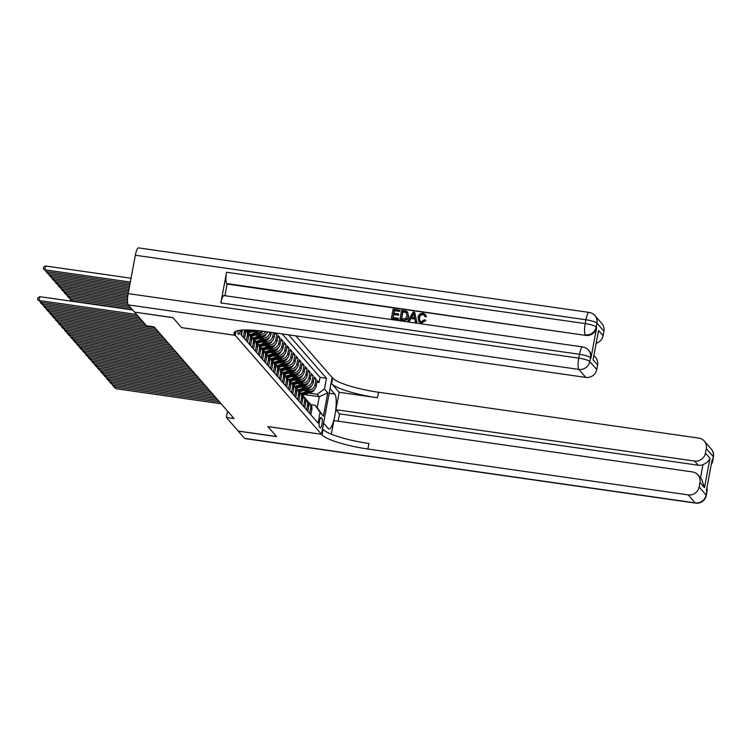 <?xml version="1.0" encoding="UTF-8"?>
<svg xmlns="http://www.w3.org/2000/svg" width="751" height="751" viewBox="0 0 751 751"><rect width="100%" height="100%" fill="white"/><g stroke="black" fill="none" stroke-linecap="round" stroke-linejoin="round"><path stroke-width="1.13" d="M238.039 330.581A5.079 1.136 98.1 0 0 238.396 334.261A5.079 1.136 98.1 0 0 238.593 334.383A5.079 1.136 98.1 0 0 240.32 330.233M134.654 312.125L172.955 317.701L181.62 327.652L235.27 335.331L321.484 434.256L332.111 377.481L295.866 335.894M303.141 390.454L308.933 391.28A6.355 6.083 -41.1 0 0 316.218 386.023L317.26 380.419L319.072 382.503L316.931 382.193M305.704 389.609L307.732 389.9A6.355 6.083 -41.1 0 0 315.007 384.643L316.058 379.039L313.918 378.729M316.058 379.039L314.247 376.964L313.205 382.569A6.355 6.083 -41.1 0 1 305.92 387.826L300.118 386.99M297.105 383.536L302.906 384.362A6.355 6.083 -41.1 0 0 310.182 379.105L311.233 373.51L313.045 375.584L310.905 375.275M294.092 380.081L299.893 380.907A6.355 6.083 -41.1 0 0 307.168 375.65L308.22 370.046L310.032 372.12L307.891 371.811M291.078 376.617L296.88 377.443A6.355 6.083 -41.1 0 0 304.155 372.186L305.206 366.591L307.009 368.666L304.868 368.356M288.065 373.163L293.866 373.989A6.355 6.083 -41.1 0 0 301.142 368.732L302.193 363.127L303.995 365.202L301.855 364.902M285.051 369.699L290.844 370.534A6.355 6.083 -41.1 0 0 298.128 365.268L299.17 359.673L300.982 361.747L298.842 361.438M282.038 366.244L287.83 367.07A6.355 6.083 -41.1 0 0 295.115 361.813L296.157 356.209L297.969 358.283L295.828 357.983M279.015 362.78L284.817 363.615A6.355 6.083 -41.1 0 0 292.101 358.349L293.143 352.754L294.955 354.829L292.815 354.519M276.002 359.325L281.803 360.151A6.355 6.083 -41.1 0 0 289.079 354.894L290.13 349.29L291.942 351.365L289.802 351.064M272.988 355.861L278.79 356.697A6.355 6.083 -41.1 0 0 286.065 351.43L287.117 345.835L288.928 347.91L286.788 347.6M269.975 352.407L275.777 353.233A6.355 6.083 -41.1 0 0 283.052 347.976L284.103 342.372L285.906 344.446L283.765 344.146M266.962 348.943L272.763 349.778A6.355 6.083 -41.1 0 0 280.039 344.512L281.09 338.917L282.892 340.992L280.752 340.682M263.948 345.488L269.74 346.314A6.355 6.083 -41.1 0 0 277.025 341.057L278.067 335.453L279.879 337.528L277.739 337.227M275.974 333.05L276.866 334.073L274.725 333.763M227.553 411.126L226.361 417.462L234.03 418.56L154.133 326.892L146.473 325.793L134.645 312.219M321.935 418.373L321.268 417.603A4.919 1.098 98.1 0 0 321.081 417.49A4.919 1.098 98.1 0 0 319.363 421.752A4.919 1.098 98.1 0 0 319.494 427.122L320.151 427.882A4.919 1.098 98.1 0 0 320.348 427.995A4.919 1.098 98.1 0 0 322.057 423.742A4.919 1.098 98.1 0 0 321.935 418.373L320.395 418.147M235.27 335.331L236.049 331.135M241.738 330.102L240.911 334.533L318.086 423.085L320.095 412.346L315.11 405.333L310.839 404.714M304.23 394.547L319.288 396.706L317.185 394.284L324.46 389.018L326.469 378.279L288.628 334.862M324.46 389.018L327.774 392.829L323.409 416.148L320.095 412.346M251.885 331.651L257.687 332.477A6.355 6.083 -41.1 0 0 262.559 331.144M254.448 330.806L256.476 331.097L257.687 332.477M254.899 335.106L260.7 335.941A6.355 6.083 -41.1 0 0 267.638 331.848M257.462 334.261L259.489 334.552L260.7 335.941M257.912 338.57L263.714 339.396A6.355 6.083 -41.1 0 0 270.989 334.139L271.327 332.383M260.484 337.725L262.512 338.016L263.714 339.396M260.935 342.024L266.727 342.86A6.355 6.083 -41.1 0 0 274.012 337.593L274.885 332.89M263.498 341.179L265.525 341.47L266.727 342.86M266.511 344.643L268.539 344.934L269.74 346.314M269.525 348.098L271.552 348.389L272.763 349.778M272.538 351.562L274.566 351.853L275.777 353.233M275.551 355.016L277.579 355.307L278.79 356.697M278.565 358.48L280.602 358.771L281.803 360.151M281.587 361.935L283.615 362.226L284.817 363.615M284.601 365.399L286.629 365.69L287.83 367.07M287.614 368.854L289.642 369.145L290.844 370.534M290.628 372.318L292.655 372.609L293.866 373.989M293.641 375.772L295.669 376.063L296.88 377.443M296.654 379.236L298.682 379.527L299.893 380.907M299.668 382.691L301.705 382.982L302.906 384.362M302.691 386.155L304.718 386.446L305.92 387.826M319.072 382.503L320.039 377.359L282.188 333.932M269.9 332.177L269.787 332.759A6.355 6.083 138.9 0 1 262.512 338.016M273.467 332.684L272.801 336.213A6.355 6.083 138.9 0 1 265.525 341.47M276.866 334.073L275.814 339.677A6.355 6.083 138.9 0 1 268.539 344.934M279.879 337.528L278.828 343.132A6.355 6.083 138.9 0 1 271.552 348.389M282.892 340.992L281.85 346.587A6.355 6.083 138.9 0 1 274.566 351.853M285.906 344.446L284.864 350.05A6.355 6.083 138.9 0 1 277.579 355.307M288.928 347.91L287.877 353.505A6.355 6.083 138.9 0 1 280.602 358.771M291.942 351.365L290.89 356.969A6.355 6.083 138.9 0 1 283.615 362.226M294.955 354.829L293.904 360.424A6.355 6.083 138.9 0 1 286.629 365.69M297.969 358.283L296.917 363.888A6.355 6.083 138.9 0 1 289.642 369.145M300.982 361.747L299.94 367.342A6.355 6.083 138.9 0 1 292.655 372.609M303.995 365.202L302.953 370.806A6.355 6.083 138.9 0 1 295.669 376.063M307.009 368.666L305.967 374.261A6.355 6.083 138.9 0 1 298.682 379.527M310.032 372.12L308.98 377.725A6.355 6.083 138.9 0 1 301.705 382.982M313.045 375.584L311.994 381.179A6.355 6.083 138.9 0 1 304.718 386.446M309.628 413.388L310.642 407.962A6.355 6.083 -41.1 0 0 308.276 401.982M310.839 414.768L311.853 409.351A6.355 6.083 -41.1 0 0 310.51 404.291L309.299 402.911M307.826 411.304L308.839 405.887A6.355 6.083 -41.1 0 0 307.497 400.837L306.286 399.457A6.355 6.083 138.9 0 1 307.628 404.507L306.615 409.924M304.803 407.849L305.817 402.433A6.355 6.083 -41.1 0 0 304.484 397.373L303.273 395.993A6.355 6.083 138.9 0 1 304.615 401.043L303.601 406.469M301.789 404.385L302.803 398.969A6.355 6.083 -41.1 0 0 301.461 393.918L300.259 392.538A6.355 6.083 138.9 0 1 301.602 397.589L300.588 403.005M298.776 400.931L299.79 395.514A6.355 6.083 -41.1 0 0 298.447 390.464L297.246 389.074A6.355 6.083 138.9 0 1 298.588 394.125L297.574 399.551M295.763 397.476L296.776 392.05A6.355 6.083 -41.1 0 0 295.434 387L294.232 385.62A6.355 6.083 138.9 0 1 295.575 390.67L294.552 396.087M292.749 394.012L293.763 388.596A6.355 6.083 -41.1 0 0 292.421 383.545L291.21 382.156A6.355 6.083 138.9 0 1 292.552 387.206L291.538 392.632M289.736 390.558L290.75 385.132A6.355 6.083 -41.1 0 0 289.407 380.081L288.196 378.701A6.355 6.083 138.9 0 1 289.539 383.752L288.525 389.168M286.722 387.094L287.736 381.677A6.355 6.083 -41.1 0 0 286.394 376.626L285.183 375.237A6.355 6.083 138.9 0 1 286.525 380.288L285.511 385.714M283.7 383.639L284.713 378.213A6.355 6.083 -41.1 0 0 283.38 373.163L282.169 371.783A6.355 6.083 138.9 0 1 283.512 376.833L282.498 382.25M280.686 380.175L281.7 374.758A6.355 6.083 -41.1 0 0 280.358 369.708L279.156 368.319A6.355 6.083 138.9 0 1 280.498 373.369L279.485 378.795M277.673 376.72L278.687 371.294A6.355 6.083 -41.1 0 0 277.344 366.244L276.143 364.864A6.355 6.083 138.9 0 1 277.485 369.914L276.471 375.331M274.659 373.256L275.673 367.84A6.355 6.083 -41.1 0 0 274.331 362.789L273.129 361.4A6.355 6.083 138.9 0 1 274.472 366.46L273.448 371.876M271.646 369.802L272.66 364.376A6.355 6.083 -41.1 0 0 271.318 359.325L270.107 357.945A6.355 6.083 138.9 0 1 271.449 362.996L270.435 368.412M268.633 366.338L269.647 360.921A6.355 6.083 -41.1 0 0 268.304 355.871L267.093 354.481A6.355 6.083 138.9 0 1 268.436 359.541L267.422 364.958M265.61 362.883L266.633 357.457A6.355 6.083 -41.1 0 0 265.291 352.407L264.08 351.027A6.355 6.083 138.9 0 1 265.422 356.077L264.408 361.494M262.597 359.419L263.61 354.003A6.355 6.083 -41.1 0 0 262.268 348.952L261.066 347.563A6.355 6.083 138.9 0 1 262.409 352.623L261.395 358.039M259.583 355.965L260.597 350.548A6.355 6.083 -41.1 0 0 259.255 345.488L258.053 344.108A6.355 6.083 138.9 0 1 259.395 349.159L258.382 354.575M256.57 352.501L257.584 347.084A6.355 6.083 -41.1 0 0 256.241 342.034L255.04 340.654A6.355 6.083 138.9 0 1 256.382 345.704L255.368 351.121M253.556 349.046L254.57 343.629A6.355 6.083 -41.1 0 0 253.228 338.57L252.026 337.19A6.355 6.083 138.9 0 1 253.359 342.24L252.345 347.666M250.543 345.582L251.557 340.165A6.355 6.083 -41.1 0 0 250.214 335.115L249.003 333.735A6.355 6.083 138.9 0 1 250.346 338.785L249.332 344.202M247.53 342.127L248.543 336.711A6.355 6.083 -41.1 0 0 247.201 331.66L245.99 330.271A6.355 6.083 138.9 0 1 247.332 335.321L246.319 340.747M244.507 338.673L245.521 333.247A6.355 6.083 -41.1 0 0 245.239 329.961M244.385 329.971A6.355 6.083 138.9 0 1 244.319 331.867L243.305 337.283M241.493 335.209L242.46 330.055M315.11 405.333L317.222 407.746L319.288 396.706L327.774 392.829M308.717 393.073L317.185 394.284M321.484 434.256L267.844 426.577L276.518 436.519L238.198 431.036L226.361 417.462M320.039 377.359L326.469 378.279M305.263 398.528A6.355 6.083 138.9 0 1 306.286 399.457M302.24 395.064A6.355 6.083 138.9 0 1 303.273 395.993M299.227 391.609A6.355 6.083 138.9 0 1 300.259 392.538M296.213 388.145A6.355 6.083 138.9 0 1 297.246 389.074M293.2 384.69A6.355 6.083 138.9 0 1 294.232 385.62M290.186 381.226A6.355 6.083 138.9 0 1 291.21 382.156M287.173 377.772A6.355 6.083 138.9 0 1 288.196 378.701M284.16 374.308A6.355 6.083 138.9 0 1 285.183 375.237M281.137 370.853A6.355 6.083 138.9 0 1 282.169 371.783M278.123 367.389A6.355 6.083 138.9 0 1 279.156 368.319M275.11 363.935A6.355 6.083 138.9 0 1 276.143 364.864M272.097 360.471A6.355 6.083 138.9 0 1 273.129 361.4M269.083 357.016A6.355 6.083 138.9 0 1 270.107 357.945M266.07 353.552A6.355 6.083 138.9 0 1 267.093 354.481M263.057 350.097A6.355 6.083 138.9 0 1 264.08 351.027M265.854 331.595A6.355 6.083 138.9 0 1 259.489 334.552M260.034 346.633A6.355 6.083 138.9 0 1 261.066 347.563M259.508 330.787A6.355 6.083 138.9 0 1 256.476 331.097M257.02 343.179A6.355 6.083 138.9 0 1 258.053 344.108M254.007 339.724A6.355 6.083 138.9 0 1 255.04 340.654M250.994 336.26A6.355 6.083 138.9 0 1 252.026 337.19M247.98 332.806A6.355 6.083 138.9 0 1 249.003 333.735M317.222 407.746L323.409 416.148M221.141 403.775L115.973 388.718L114.471 386.99L114.743 385.516M219.639 402.048L114.471 386.99L113.026 385.263M115.973 388.718L112.922 385.807M303.413 390.492L299.677 391.722A10.082 9.65 138.9 0 1 299.471 391.787M307.854 391.13L301.001 393.383M314.387 389.45A4.206 4.027 138.9 0 1 311.646 392.106L302.371 395.157M309.759 391.346L301.564 394.04M301.893 394.472L311.074 391.449A4.206 4.027 -41.1 0 0 312.209 390.877M711.263 449.06A9.528 9.528 0 0 1 713.45 457.077A9.528 1.755 -169.4 0 0 713.281 456.636L706.297 448.629A9.528 9.125 -41.1 0 0 704.288 441.053L711.263 449.06A9.528 9.125 138.9 0 1 713.281 456.636L712.558 460.476L712.108 459.959L706.362 490.647L706.822 491.163L706.1 495.003A9.528 9.125 138.9 0 1 695.182 502.888L688.207 494.881A9.528 9.125 -41.1 0 0 699.125 486.995L706.1 495.003A9.528 1.755 10.6 0 1 706.269 495.435A9.528 9.528 0 0 1 695.557 503.114A9.528 2.122 98.1 0 1 695.182 502.888L244.591 438.368L238.292 431.14L276.603 436.622L267.872 426.615L321.522 434.294L322.029 434.885A39.7 7.303 -169.4 0 0 367.887 449.014L688.207 494.881M323.568 423.16L328.318 428.586A17.864 3.98 98.1 0 0 329.013 429.009A17.864 3.98 98.1 0 0 335.228 413.557A17.864 3.98 98.1 0 0 334.777 394.059L330.065 388.642L332.139 377.518L332.655 378.11A39.7 7.303 -169.4 0 0 378.504 392.238L698.824 438.105A9.528 9.125 -41.1 0 1 704.288 441.053M323.597 423.17L321.522 434.294M700.514 477.824L702.983 464.625C706.644 463.048 708.982 460.954 709.977 458.345L704.494 487.652L699.97 482.461A9.528 9.125 -41.1 0 0 692.497 471.938L333.857 420.588L331.322 434.153M338.138 421.198L339.518 413.848L335.904 409.699L694.534 461.048A9.528 9.125 -41.1 0 0 705.452 453.153L709.977 458.345M339.161 392.275L331.623 383.63A39.7 7.303 -169.4 0 0 377.471 397.767L339.161 392.275L335.904 409.699M699.97 482.461L699.125 486.995M695.557 503.114L244.957 438.593A9.528 2.122 -81.9 0 1 244.591 438.368M706.297 448.629L705.452 453.153M702.983 464.625A9.528 9.125 138.9 0 1 698.148 465.198L694.534 461.048M339.518 413.848L698.148 465.198M322.029 434.885L323.061 429.356A39.7 7.303 -169.4 0 0 368.919 443.494L367.887 449.014M704.494 487.652L701.612 479.082L697.961 474.885M424.306 315.204L423.057 314.65C421.02 314.631 419.837 315.692 419.509 317.823L419.903 320.959M425.667 320.236L421.339 322.761L418.786 321.541L417.969 317.363C418.56 314.547 420.26 313.195 423.076 313.317L425.301 314.434L426.117 316.5L424.775 316.593L424.193 315.054L422.813 314.369C420.776 314.359 419.593 315.42 419.265 317.542L419.781 320.837L421.414 321.681L424.428 319.748L425.901 320.517L421.574 323.043L418.917 321.681M425.413 314.575L426.361 316.781L424.775 316.593M414.74 319.034L411.013 318.499L409.436 321.184L407.821 320.705L413.191 312.022L414.655 312.238L416.589 321.963L415.209 321.766L414.693 318.781L410.769 318.217L409.201 320.902L407.821 320.705M414.655 312.238L416.824 322.235L415.209 321.766M399.598 310.079L399.401 311.139L394.219 310.398L393.684 313.233L398.518 313.918L398.321 314.988L393.486 314.293L392.895 317.476L398.312 318.255L398.359 319.597L391.393 318.358L393.12 309.149L399.842 310.351L399.645 311.421L394.453 310.67L393.975 313.27M398.518 313.918L398.565 315.26L393.731 314.566L393.177 317.523M590.934 358.199L590.474 357.683A9.528 9.125 -41.1 0 0 588.465 350.097L588.915 350.623A9.528 9.125 138.9 0 1 590.934 358.199L596.669 327.511A9.528 9.125 138.9 0 1 585.752 335.397L226.671 283.531A9.528 2.122 -81.9 0 1 226.586 272.247L220.841 302.935A9.528 2.122 -81.9 0 1 223.995 295.575L582.635 346.934A9.528 2.122 98.1 0 0 579.472 354.284L220.841 302.935M224.934 295.716L227.121 284.047L585.752 335.397M407.568 312.031L408.544 316.274C408 319.222 406.291 320.564 403.418 320.32L399.879 319.569L401.607 310.36L406.347 311.177L407.568 312.031L408.3 316.002C407.765 318.94 406.056 320.292 403.174 320.039L399.879 319.569M172.861 317.598L181.592 327.614L235.232 335.293L234.725 334.711A39.7 7.303 10.6 0 1 234.012 332.89A39.7 7.303 10.6 0 1 265.497 331.548L585.818 377.415L578.843 369.408L128.252 304.887L134.551 312.116L172.861 317.598M235.232 335.293L236.011 331.144M598.547 330.496L593.065 359.804L598.547 330.496L603.072 335.688L603.917 331.163L596.942 323.155L596.219 326.995L596.669 327.511M603.072 335.688A9.528 9.125 138.9 0 1 596.294 343.245M226.586 272.247L585.217 323.597L585.93 319.766A9.528 1.755 -169.4 0 1 596.942 323.155A9.528 9.125 -41.1 0 0 594.923 315.58L601.908 323.587A9.528 9.125 138.9 0 1 603.917 331.163M128.252 304.887A9.528 2.122 -81.9 0 1 128.168 293.603L135.34 255.246A9.528 2.122 -81.9 0 1 138.503 247.886L589.094 312.407A9.528 2.122 98.1 0 0 585.93 319.766L135.34 255.246M593.985 355.589L595.571 357.42A9.528 9.125 138.9 0 1 597.589 364.995L593.065 359.804M128.168 293.603L578.758 358.124L579.472 354.284A9.528 1.755 -169.4 0 1 590.474 357.683L589.76 361.513L596.735 369.52L597.589 364.995M596.735 369.52A9.528 9.125 138.9 0 1 585.818 377.415M227.121 284.047L226.671 283.531M398.312 318.255L398.359 319.597M398.114 319.316L391.393 318.358M401.381 318.696L405.568 318.621L407.004 315.795L406.056 312.285L402.705 311.609L401.381 318.696M406.488 312.651L402.949 311.89L401.663 318.734M412.778 314.8L411.36 317.213L414.505 317.664L413.726 313.195L411.736 317.269M413.97 313.467L413.022 315.082M218.128 400.321L112.96 385.254L111.458 383.526L111.73 382.052M216.626 398.584L111.458 383.526L110.003 381.808M112.96 385.254L109.909 382.353M215.115 396.857L109.946 381.799L108.444 380.072L108.717 378.598M213.613 395.129L108.444 380.072L106.989 378.344M109.946 381.799L106.886 378.889M212.101 393.402L106.933 378.335L105.422 376.608L105.703 375.134M210.59 391.665L105.422 376.608L103.976 374.89M106.933 378.335L103.873 375.434M209.088 389.938L103.92 374.88L102.408 373.153L102.69 371.679M207.576 388.211L102.408 373.153L100.963 371.426M103.92 374.88L100.859 371.97M300.4 387.037L296.664 388.267A10.082 9.65 138.9 0 1 296.457 388.333M304.831 387.666L297.987 389.929M311.374 385.986A4.206 4.027 138.9 0 1 308.633 388.642L299.358 391.693M306.746 387.891L298.551 390.586M298.879 391.008L308.06 387.985A4.206 4.027 -41.1 0 0 309.187 387.422M297.387 383.573L293.65 384.803A10.082 9.65 138.9 0 1 293.444 384.869M301.818 384.212L294.965 386.465M308.351 382.531A4.206 4.027 138.9 0 1 305.619 385.188L296.345 388.239M303.733 384.428L295.537 387.122M295.856 387.554L305.047 384.531A4.206 4.027 -41.1 0 0 306.173 383.958M294.373 380.119L290.637 381.348A10.082 9.65 138.9 0 1 290.43 381.414M298.804 380.748L291.951 383.01M305.338 379.067A4.206 4.027 138.9 0 1 302.606 381.724L293.331 384.784M300.71 380.973L292.524 383.667M292.843 384.09L302.033 381.067A4.206 4.027 -41.1 0 0 303.16 380.504M291.35 376.655L287.624 377.884A10.082 9.65 138.9 0 1 287.417 377.95M295.791 377.293L288.938 379.546M302.324 375.613A4.206 4.027 138.9 0 1 299.583 378.269L290.308 381.32M297.696 377.509L289.51 380.203M289.83 380.635L299.011 377.612A4.206 4.027 -41.1 0 0 300.147 377.04M206.074 386.483L100.906 371.416L99.395 369.689L99.676 368.215M204.563 384.747L99.395 369.689L97.949 367.971M100.906 371.416L97.846 368.516M288.337 373.2L284.601 374.43A10.082 9.65 138.9 0 1 284.404 374.496M292.777 373.829L285.924 376.091M299.311 372.149A4.206 4.027 138.9 0 1 296.57 374.805L287.295 377.866M294.683 374.054L286.497 376.749M286.816 377.171L295.997 374.148A4.206 4.027 -41.1 0 0 297.133 373.585M203.061 383.019L97.893 367.962L96.381 366.235L96.654 364.761M201.55 381.292L96.381 366.235L94.936 364.507M97.893 367.962L94.833 365.052M285.324 369.736L281.587 370.966A10.082 9.65 138.9 0 1 281.381 371.032M289.764 370.374L282.911 372.627M296.298 368.694A4.206 4.027 138.9 0 1 293.557 371.351L284.282 374.402M291.67 370.59L283.484 373.285M283.803 373.716L292.984 370.694A4.206 4.027 -41.1 0 0 294.12 370.13M200.038 379.565L94.87 364.507L93.368 362.771L93.64 361.297M198.536 377.828L93.368 362.771L91.913 361.053M94.87 364.507L91.819 361.597M282.31 366.281L278.574 367.511A10.082 9.65 138.9 0 1 278.368 367.577M286.751 366.91L279.898 369.173M293.284 365.239A4.206 4.027 138.9 0 1 290.543 367.887L281.268 370.947M288.656 367.136L280.461 369.83M280.79 370.252L289.97 367.23A4.206 4.027 -41.1 0 0 291.106 366.666M197.025 376.101L91.857 361.043L90.355 359.316L90.627 357.842M195.523 374.373L90.355 359.316L88.9 357.589M91.857 361.043L88.796 358.133M279.297 362.817L275.561 364.047A10.082 9.65 138.9 0 1 275.354 364.113M283.728 363.456L276.884 365.709M290.271 361.775A4.206 4.027 138.9 0 1 287.53 364.432L278.255 367.483M285.643 363.672L277.448 366.366M277.776 366.798L286.957 363.775A4.206 4.027 -41.1 0 0 288.084 363.212M194.011 372.646L88.843 357.589L87.341 355.852L87.614 354.378M192.509 370.91L87.341 355.852L85.886 354.134M88.843 357.589L85.783 354.679M276.284 359.363L272.547 360.593A10.082 9.65 138.9 0 1 272.341 360.658M280.714 360.001L273.862 362.254M287.248 358.321A4.206 4.027 138.9 0 1 284.516 360.978L275.241 364.028M282.629 360.217L274.434 362.911M274.753 363.334L283.944 360.32A4.206 4.027 -41.1 0 0 285.07 359.748M190.998 369.182L85.83 354.125L84.319 352.397L84.6 350.924M189.487 367.455L84.319 352.397L82.873 350.679M85.83 354.125L82.77 351.224M273.27 355.899L269.534 357.129A10.082 9.65 138.9 0 1 269.327 357.194M277.701 356.537L270.848 358.79M284.235 354.857A4.206 4.027 138.9 0 1 281.503 357.514L272.228 360.564M279.607 356.753L271.421 359.447M271.74 359.879L280.93 356.856A4.206 4.027 -41.1 0 0 282.057 356.293M187.985 365.728L82.817 350.67L81.305 348.933L81.587 347.46M186.473 364L81.305 348.933L79.859 347.215M82.817 350.67L79.756 347.76M270.247 352.444L266.521 353.674A10.082 9.65 138.9 0 1 266.314 353.74M274.688 353.083L267.835 355.336M281.221 351.402A4.206 4.027 138.9 0 1 278.48 354.059L269.205 357.11M276.593 353.299L268.407 355.993M268.727 356.425L277.908 353.402A4.206 4.027 -41.1 0 0 279.043 352.829M184.971 362.264L79.803 347.206L78.292 345.479L78.573 344.005M183.46 360.536L78.292 345.479L76.846 343.761M79.803 347.206L76.743 344.305M267.234 348.98L263.498 350.21A10.082 9.65 138.9 0 1 263.301 350.276M271.674 349.619L264.821 351.872M278.208 347.938A4.206 4.027 138.9 0 1 275.467 350.595L266.192 353.646M273.58 349.835L265.394 352.529M265.713 352.961L274.894 349.938A4.206 4.027 -41.1 0 0 276.03 349.375M181.958 358.809L76.79 343.751L75.278 342.015L75.551 340.541M180.447 357.082L75.278 342.015L73.833 340.297M76.79 343.751L73.729 340.841M264.221 345.526L260.484 346.755A10.082 9.65 138.9 0 1 260.278 346.821M268.661 346.164L261.808 348.417M275.195 344.484A4.206 4.027 138.9 0 1 272.453 347.14L263.179 350.191M270.567 346.38L262.381 349.074M262.7 349.506L271.881 346.483A4.206 4.027 -41.1 0 0 273.017 345.911M178.935 355.345L73.767 340.287L72.265 338.56L72.537 337.086M177.433 353.618L72.265 338.56L70.81 336.842M73.767 340.287L70.716 337.387M261.207 342.071L257.471 343.291A10.082 9.65 138.9 0 1 257.264 343.357M265.647 342.7L258.795 344.953M272.181 341.02A4.206 4.027 138.9 0 1 269.44 343.676L260.165 346.727M267.553 342.916L259.358 345.61M259.686 346.042L268.867 343.019A4.206 4.027 -41.1 0 0 270.003 342.456M175.922 351.89L70.754 336.833L69.252 335.096L69.524 333.622M174.42 350.163L69.252 335.096L67.797 333.378M70.754 336.833L67.693 333.923M258.194 338.607L254.458 339.837A10.082 9.65 138.9 0 1 254.251 339.903M262.625 339.245L255.772 341.498M269.168 337.565A4.206 4.027 138.9 0 1 266.427 340.222L257.152 343.273M264.54 339.461L256.344 342.156M256.664 342.587L265.854 339.565A4.206 4.027 -41.1 0 0 266.98 338.992M172.908 348.426L67.74 333.369L66.238 331.642L66.51 330.168M171.406 346.699L66.238 331.642L64.783 329.924M67.74 333.369L64.68 330.468M255.18 335.153L251.444 336.382A10.082 9.65 138.9 0 1 251.238 336.439M72.256 299.48L71.974 300.954L132.354 309.6M259.611 335.781L252.758 338.034M266.145 334.101A4.206 4.027 138.9 0 1 263.413 336.758L254.138 339.809M261.526 335.997L253.331 338.701M253.65 339.123L262.841 336.101A4.206 4.027 -41.1 0 0 263.967 335.537M71.796 301.254L70.425 299.78L72.303 301.329M70.425 299.78L70.528 299.236M169.895 344.972L64.727 329.914L63.215 328.187L63.497 326.713M168.384 343.245L63.215 328.187L61.77 326.46M64.727 329.914L61.666 327.004M252.167 331.689L248.431 332.918A10.082 9.65 138.9 0 1 248.224 332.984M69.242 296.016L68.961 297.49L129.341 306.136M256.598 332.327L249.745 334.58M262.897 331.191A4.206 4.027 138.9 0 1 260.4 333.303L251.125 336.354M130.852 307.872L70.472 299.227L67.515 295.772M258.504 332.543L250.318 335.237M250.637 335.669L259.827 332.646A4.206 4.027 -41.1 0 0 260.954 332.073M67.412 296.316L70.472 299.227M166.882 341.508L61.713 326.45L60.202 324.723L60.484 323.249M165.37 339.781L60.202 324.723L58.756 323.005M61.713 326.45L58.653 323.55M66.219 292.561L65.947 294.035L127.604 302.86M250.017 330.036L246.732 331.116M255.669 330.402L248.102 332.89M127.98 304.427L67.459 295.763L64.502 292.317M252.242 330.149L247.304 331.782M247.623 332.205L253.594 330.243M64.398 292.862L67.459 295.763M163.868 338.053L58.7 322.996L57.189 321.268L57.461 319.795M162.357 336.326L57.189 321.268L55.743 319.541M58.7 322.996L55.64 320.086M63.206 289.097L62.934 290.581L127.482 299.818M127.492 301.329L64.436 292.308L61.488 288.853M61.385 289.398L64.436 292.308M160.855 334.599L55.687 319.532L54.175 317.804L54.447 316.331M159.343 332.862L54.175 317.804L52.73 316.087M55.687 319.532L52.626 316.631M60.193 285.643L59.92 287.117L127.689 296.823M127.557 298.316L61.422 288.844L58.465 285.399M58.371 285.943L61.422 288.844M157.832 331.135L52.664 316.077L51.162 314.35L51.434 312.876M156.33 329.407L51.162 314.35L49.707 312.623M52.664 316.077L49.613 313.167M57.179 282.188L56.907 283.662L128.121 293.857M127.877 295.331L58.409 285.389L55.452 281.935M55.349 282.479L58.409 285.389M154.819 327.68L49.65 312.613L48.148 310.886L48.421 309.412M145.647 324.845L48.148 310.886L46.693 309.168M49.65 312.613L46.59 309.712M54.166 278.724L53.884 280.198L128.665 290.909M128.393 292.383L55.396 281.925L52.439 278.48M52.335 279.025L55.396 281.925M144.145 323.118L46.637 309.159L45.135 307.431L45.407 305.957M142.634 321.39L45.135 307.431L43.68 305.704M46.637 309.159L43.577 306.248M51.152 275.27L50.871 276.743L129.219 287.962M128.947 289.435L52.382 278.471L49.425 275.016M49.322 275.561L52.382 278.471M141.132 319.663L43.624 305.695L42.112 303.967L42.394 302.493M139.62 317.936L42.112 303.967L40.667 302.249M43.624 305.695L40.563 302.794M48.139 271.806L47.857 273.28L129.773 285.014M129.491 286.488L49.369 275.007L46.412 271.562M46.309 272.106L49.369 275.007M138.109 316.199L40.61 302.24L39.099 300.513L39.822 296.673L37.841 297.8L37.55 299.33L39.099 300.513L136.607 314.472M132.683 309.975L39.822 296.673M40.61 302.24L37.55 299.33M131.04 278.227L45.558 265.985L44.844 269.825L130.327 282.066M130.045 283.54L46.355 271.552L43.295 268.642L43.577 267.112L45.558 265.985M43.295 268.642L46.355 271.552M307.732 389.9L308.933 391.28M315.007 384.643L316.218 386.023M269.787 332.759L270.989 334.139M272.801 336.213L274.012 337.593M275.814 339.677L277.025 341.057M278.828 343.132L280.039 344.512M281.85 346.587L283.052 347.976M284.864 350.05L286.065 351.43M287.877 353.505L289.079 354.894M290.89 356.969L292.101 358.349M293.904 360.424L295.115 361.813M296.917 363.888L298.128 365.268M299.94 367.342L301.142 368.732M302.953 370.806L304.155 372.186M305.967 374.261L307.168 375.65M308.98 377.725L310.182 379.105M311.994 381.179L313.205 382.569M310.642 407.962L311.853 409.351M307.628 404.507L308.839 405.887M304.615 401.043L305.817 402.433M301.602 397.589L302.803 398.969M298.588 394.125L299.79 395.514M295.575 390.67L296.776 392.05M292.552 387.206L293.763 388.596M289.539 383.752L290.75 385.132M286.525 380.288L287.736 381.677M283.512 376.833L284.713 378.213M280.498 373.369L281.7 374.758M277.485 369.914L278.687 371.294M274.472 366.46L275.673 367.84M271.449 362.996L272.66 364.376M268.436 359.541L269.647 360.921M265.422 356.077L266.633 357.457M262.409 352.623L263.61 354.003M259.395 349.159L260.597 350.548M256.382 345.704L257.584 347.084M253.359 342.24L254.57 343.629M250.346 338.785L251.557 340.165M247.332 335.321L248.543 336.711M244.319 331.867L245.521 333.247M311.646 392.106L311.074 391.449M331.623 383.63L332.655 378.11M377.471 397.767L378.504 392.238M706.86 487.99A9.528 9.125 138.9 0 1 706.822 491.163A9.528 1.755 -169.4 0 1 706.991 491.595A9.528 9.528 0 0 0 706.916 487.728M711.263 464.493A9.528 9.528 0 0 0 712.737 460.907A9.528 1.755 10.6 0 0 712.558 460.476A9.528 9.125 138.9 0 1 711.45 463.489M329.163 393.252L334.777 394.059M235.335 331.454L234.725 334.711M585.301 334.88A9.528 9.125 -41.1 0 0 596.219 326.995A9.528 1.755 10.6 0 0 585.217 323.597A9.528 2.122 98.1 0 0 585.301 334.88M578.843 369.408A9.528 9.125 -41.1 0 0 589.76 361.513A9.528 1.755 10.6 0 0 578.758 358.124A9.528 2.122 98.1 0 0 578.843 369.408M308.633 388.642L308.06 387.985M305.619 385.188L305.047 384.531M302.606 381.724L302.033 381.067M299.583 378.269L299.011 377.612M296.57 374.805L295.997 374.148M293.557 371.351L292.984 370.694M290.543 367.887L289.97 367.23M287.53 364.432L286.957 363.775M284.516 360.978L283.944 360.32M281.503 357.514L280.93 356.856M278.48 354.059L277.908 353.402M275.467 350.595L274.894 349.938M272.453 347.14L271.881 346.483M269.44 343.676L268.867 343.019M266.427 340.222L265.854 339.565M263.413 336.758L262.841 336.101M260.4 333.303L259.827 332.646M706.991 491.595L706.269 495.435M713.45 457.077L712.737 460.907M594.923 315.58A9.528 9.528 0 0 0 589.094 312.407M588.465 350.097A9.528 9.528 0 0 0 582.635 346.934"/></g></svg>
